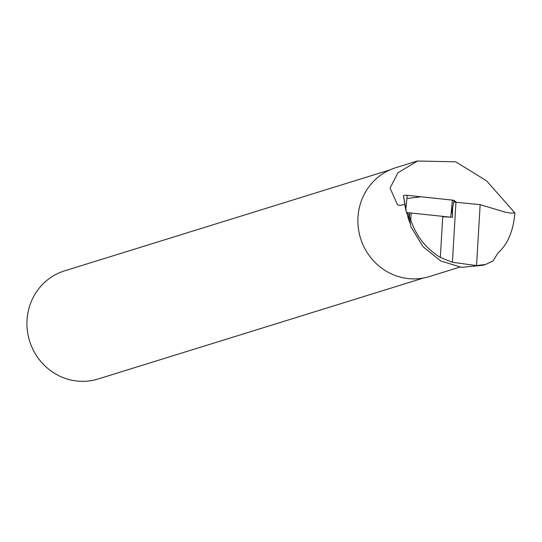 <?xml version="1.0" encoding="UTF-8"?>
<svg xmlns="http://www.w3.org/2000/svg" width="542" height="542" viewBox="0 0 542 542"><rect width="100%" height="100%" fill="white"/><g stroke="black" fill="none" stroke-linecap="round" stroke-linejoin="round"><path stroke-width="0.81" d="M452.916 206.292L450.558 217.179L406.378 212.518L409.495 214.957M406.378 212.518L403.526 195.919A2.812 0.583 1.9 0 1 403.431 195.784A2.812 0.583 1.9 0 1 407.178 195.33L452.428 200.106A2.812 0.583 1.9 0 1 454.196 200.56L456.181 202.112L452.421 200.106L421.012 196.793L406.866 198.541M409.576 213.65L409.366 217.159L410.741 219.876L411.127 213.399M476.533 265.58L485.659 264.449L493.01 260.919L498.139 252.809C507.834 244.049 513.416 230.763 514.9 212.952L510.361 213.081L505.049 212.098L480.151 204.639L476.533 265.58L452.401 262.274L440.314 257.443L442.733 216.732L452.523 217.261L452.577 208.067L453.715 202.064L480.151 204.639M409.366 217.159L410.843 226.712L423.085 246.766L440.768 260.98L461.56 267.348L482.854 265.295L484.805 264.699M410.741 219.876C416.161 236.109 426.019 248.629 440.314 257.443M404.854 204.449L399.847 205.411L397.584 204.923L390.05 188.115L397.916 172.79L417.536 161.021L455.7 161.814L486.54 180.811L514.9 212.952M459.765 267.138L429.454 276.542A56.964 54.478 -107.2 0 1 357.977 217.22A56.964 54.478 -107.2 0 1 395.687 167.735L417.516 160.96M406.866 212.898L408.546 219.415L410.294 223.697M390.003 169.87L64.512 270.885A56.612 54.139 72.8 0 0 29.586 340.993A56.612 54.139 72.8 0 0 98.068 379.014L423.559 278.005M452.401 262.274L455.971 202.091M451.019 214.767L452.428 200.106M407.178 195.33L405.768 209.991L403.431 195.784M454.196 200.56L453.864 202.064M408.546 219.415L408.844 214.449M399.867 205.398L400.233 205.425"/></g></svg>
